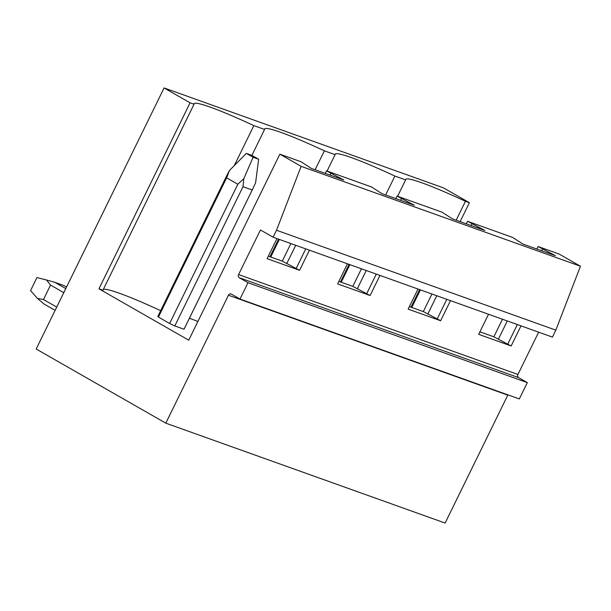 <?xml version="1.0" encoding="UTF-8"?>
<svg xmlns="http://www.w3.org/2000/svg" width="611" height="611" viewBox="0 0 611 611"><rect width="100%" height="100%" fill="white"/><g stroke="black" fill="none" stroke-linecap="round" stroke-linejoin="round"><path stroke-width="0.92" d="M301.124 166.337L276.516 230.248L555.842 330.146L580.45 266.236L301.124 166.337L279.861 154.171L188.73 340.182L98.944 288.82L190.074 102.808L164.084 87.946L36.186 349.011L165.802 423.156L228.468 295.235A2.429 1.932 109.7 0 1 230.981 293.914A2.429 1.932 109.7 0 1 231.225 294.028L240.001 299.046L247.997 282.725L239.222 277.707A2.429 1.932 109.7 0 1 238.595 274.568L517.922 374.467A2.429 1.932 109.7 0 0 518.54 377.606L527.324 382.623L247.997 282.725M555.842 330.146L552.428 337.104L273.102 237.205L276.516 230.248M273.102 237.205L260.446 229.965L238.595 274.568M527.324 382.623L519.327 398.945L240.001 299.046M228.468 295.235L507.794 395.134A2.429 1.932 109.7 0 1 507.94 394.874M507.794 395.134L445.129 523.054L165.802 423.156M460.136 221.617L469.401 202.707L443.41 187.844L164.084 87.946M325.266 173.379L326.503 170.859L371.488 186.943L381.852 193.618L414.342 205.235L397.028 196.078L442.013 212.17L452.384 218.845L484.867 230.462L467.56 221.304L512.537 237.389L522.909 244.064L555.391 255.681L538.085 246.523L559.187 254.069L580.45 266.236M538.642 332.178L517.922 374.467M479.91 331.826L493.848 336.814L511.163 345.971L478.673 334.347L488.525 314.253M521.007 325.869L511.163 345.971M552.016 253.748L551.718 254.367M517.334 324.556L507.787 344.039M542.522 249.067L541.682 250.777M507.298 320.966L498.293 339.349M538.085 246.523L536.848 249.051M502.463 319.24L493.848 336.814M469.401 202.707L465.429 201.286L456.165 220.197M397.593 196.284L405.62 179.901L394.905 176.067L385.64 194.97M465.429 201.286A80.24 6.82 26.1 0 0 405.666 179.435A80.24 6.82 26.1 0 0 405.62 179.901M409.385 306.6L423.324 311.587L440.638 320.744L408.148 309.128L418 289.026M450.483 300.65L440.638 320.744M481.491 228.529L481.193 229.148M446.809 299.329L437.262 318.812M471.998 223.84L471.157 225.558M436.773 295.739L427.761 314.13M467.56 221.304L466.323 223.825M431.939 294.013L423.324 311.587M327.068 171.057L335.095 154.675L324.38 150.841L315.116 169.751M394.905 176.067A80.24 6.82 26.1 0 0 335.134 154.209A80.24 6.82 26.1 0 0 335.095 154.675M338.861 281.381L352.799 286.368L370.113 295.525L337.623 283.901L347.468 263.807M379.958 275.424L370.113 295.525M410.966 203.303L410.668 203.921M376.277 274.11L366.737 293.593M401.473 198.621L400.633 200.332M366.249 270.52L357.236 288.904M397.028 196.078L395.798 198.606M361.414 268.794L352.799 286.368M197.903 321.47A80.24 6.82 26.1 0 0 189.402 318.278M253.053 188.348L184.064 329.176A14.588 1.237 26.1 0 1 184.01 329.23L252.221 189.998L243.01 186.699L243.812 178.641L253.099 157.264L246.348 153.399L251.9 155.385L264.571 129.456L253.855 125.622L234.25 165.634M324.38 150.841A80.24 6.82 26.1 0 0 264.609 128.99A80.24 6.82 26.1 0 0 264.571 129.456M326.503 170.859L343.817 180.016L311.327 168.399L300.963 161.724L279.861 154.171M268.336 256.154L282.274 261.141L299.589 270.299L267.099 258.682L276.943 238.58M290.882 243.568L282.274 261.141M309.433 250.205L299.589 270.299M340.442 178.084L340.136 178.702M305.752 248.883L296.213 268.366M330.941 173.394L330.1 175.113M295.716 245.301L286.712 263.685M190.074 102.808L194.038 104.229A80.24 6.82 -153.9 0 1 194.084 103.763A80.24 6.82 -153.9 0 1 253.855 125.622M194.038 104.229L102.915 290.24L98.944 288.82M160.647 310.663A80.24 6.82 26.1 0 0 103.305 289.454M184.01 329.23L174.799 325.938A14.588 1.237 26.1 0 1 169.621 323.479L158.425 317.071L226.635 177.839L229.484 170.454L226.872 175.472M157.921 316.284A14.588 1.237 26.1 0 0 157.859 316.338A14.588 1.237 26.1 0 0 158.425 317.071M411.783 307.455L420.391 289.881M341.251 282.236L349.866 264.662M270.726 257.01L279.342 239.436M243.01 186.699L174.799 325.938M169.621 323.479L237.832 184.239L243.812 178.641M226.635 177.839L237.832 184.239M246.348 153.399L229.484 170.454M252.221 189.998L255.589 182.857L258.652 159.25L253.099 157.264M258.652 159.25L251.9 155.385M65.774 288.613L54.669 282.259L63.88 285.551L66.53 287.071M54.669 282.259L46.505 279.975L50.537 285.085L63.788 292.661M50.537 285.085L43.473 299.52L37.462 298.435L44.015 304.011L55.12 310.365M56.716 307.096L43.473 299.52M46.505 279.975L36.943 277.593L30.55 290.645L37.462 298.435M239.222 277.707L518.54 377.606M410.997 307.18L419.604 289.606M340.472 281.954L349.08 264.38M269.947 256.735L278.555 239.161M157.859 316.338L227.101 175.006"/></g></svg>
